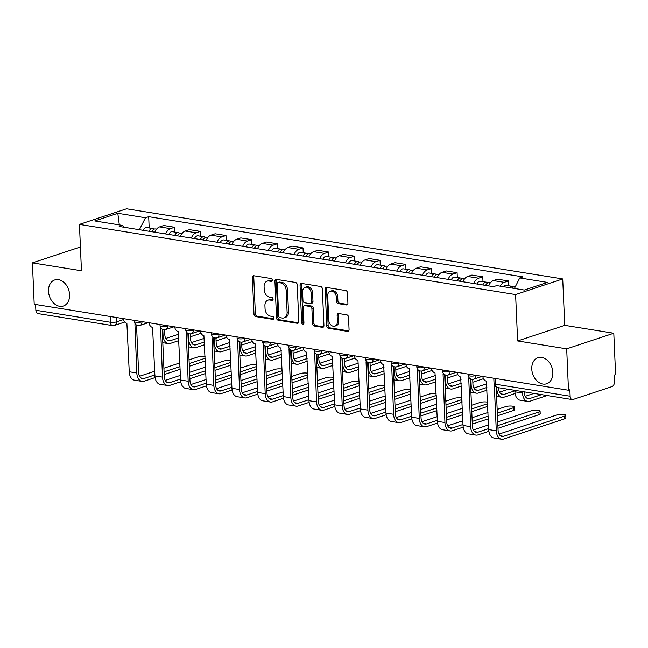 <?xml version="1.0" encoding="UTF-8"?>
<svg xmlns="http://www.w3.org/2000/svg" width="648" height="648" viewBox="0 0 648 648"><rect width="100%" height="100%" fill="white"/><g stroke="black" fill="none" stroke-linecap="round" stroke-linejoin="round"><path stroke-width="0.97" d="M272.265 280.139A1.474 1.085 -108.3 0 0 271.075 278.527L253.911 275.764A2.106 1.555 -108.3 0 0 253.336 275.805A2.106 1.555 -108.3 0 0 252.38 277.546L253.992 314.296A2.106 1.555 -108.3 0 0 255.693 316.597L272.857 319.359A1.474 1.085 -108.3 0 0 272.735 316.507L270.516 316.143A6.739 4.973 -108.3 0 1 265.056 308.78L264.927 305.718A6.739 4.973 -108.3 0 1 267.972 300.154A6.739 4.973 -108.3 0 1 269.811 300.016L272.03 300.372A1.474 1.085 -108.3 0 0 271.901 297.513L269.681 297.157A6.739 4.973 -108.3 0 1 264.23 289.794L264.092 286.732A6.739 4.973 -108.3 0 1 267.146 281.167A6.739 4.973 -108.3 0 1 268.977 281.029L271.204 281.386A1.474 1.085 -108.3 0 0 272.265 280.139M531.773 369.044A13.729 10.141 -108.3 0 0 546.62 383.77A13.729 10.141 -108.3 0 0 552.841 372.43A13.729 10.141 -108.3 0 0 537.986 357.704A13.729 10.141 -108.3 0 0 531.773 369.044M48.511 291.292A13.729 10.141 -108.3 0 0 63.366 306.018A13.729 10.141 -108.3 0 0 69.579 294.678A13.729 10.141 -108.3 0 0 54.732 279.952A13.729 10.141 -108.3 0 0 48.511 291.292M346.388 304.941A2.106 1.555 -108.3 0 0 346.964 304.892A2.106 1.555 -108.3 0 0 347.911 303.159L347.466 292.847A2.106 1.555 -108.3 0 0 345.757 290.547L326.697 287.477A2.106 1.555 -108.3 0 0 326.122 287.518A2.106 1.555 -108.3 0 0 325.166 289.259L326.77 326.009A2.106 1.555 -108.3 0 0 328.479 328.309L347.539 331.379A2.106 1.555 -108.3 0 0 348.114 331.339A2.106 1.555 -108.3 0 0 349.07 329.597L348.527 317.139A2.106 1.555 -108.3 0 0 346.818 314.839L338.661 313.527A2.106 1.555 -108.3 0 0 338.086 313.567A2.106 1.555 -108.3 0 0 337.13 315.309L337.406 321.489A5.638 4.163 -108.3 0 1 334.854 326.138A5.638 4.163 -108.3 0 1 328.763 320.096L327.702 295.901A5.638 4.163 -108.3 0 1 330.253 291.244A5.638 4.163 -108.3 0 1 336.344 297.294L336.523 301.32A2.106 1.555 -108.3 0 0 338.232 303.629L346.388 304.941L347.441 304.584M515.606 294.565L517.63 340.945L566.684 348.843L568.49 390.234L34.206 304.268L32.4 262.877L81.454 270.767L79.429 224.386L515.606 294.565L562.715 278.956L126.53 208.778L79.429 224.386M297.213 284.764A2.106 1.555 -108.3 0 0 295.512 282.455L276.445 279.393A2.106 1.555 -108.3 0 0 275.878 279.434A2.106 1.555 -108.3 0 0 274.922 281.175L276.526 317.925A2.106 1.555 -108.3 0 0 278.227 320.225L297.294 323.295A2.106 1.555 -108.3 0 0 297.869 323.255A2.106 1.555 -108.3 0 0 298.825 321.513L297.213 284.764M301.571 283.435L320.639 286.497A2.106 1.555 -108.3 0 1 322.339 288.806L323.943 325.555A2.106 1.555 -108.3 0 1 322.988 327.297A2.106 1.555 -108.3 0 1 322.421 327.337L314.256 326.025A2.106 1.555 -108.3 0 1 312.555 323.725L311.907 308.821A2.106 1.555 -108.3 0 0 310.198 306.512L304.787 305.645A2.106 1.555 -108.3 0 0 304.212 305.686A2.106 1.555 -108.3 0 0 303.264 307.427L303.936 322.947A1.474 1.085 -108.3 0 1 301.676 322.583L300.048 285.217A2.106 1.555 -108.3 0 1 300.996 283.476A2.106 1.555 -108.3 0 1 301.571 283.435M566.684 348.843L613.794 333.234L615.6 374.633L614.223 375.087L614.507 381.534A4.293 2.705 99.1 0 1 611.947 386.605L573.075 399.476A4.293 2.705 99.1 0 1 572.208 399.557L497.648 387.561A4.293 2.705 -80.9 0 1 495.582 384.232L570.143 396.228A4.293 2.705 99.1 0 0 572.208 399.557M80.433 247.423L79.51 247.277L32.4 262.877M613.794 333.234L564.74 325.345L562.715 278.956M568.49 390.234L569.867 389.78L570.143 396.228M110.176 316.491L110.427 322.259A4.293 2.705 -80.9 0 0 112.493 325.588L37.924 313.591A4.293 2.705 -80.9 0 1 35.859 310.262L110.427 322.259A4.293 1.037 -2.5 0 0 116.462 321.886L123.533 319.537M35.608 304.495L35.859 310.262M165.653 233.936A9.874 6.213 -80.9 0 1 170.456 228.639L159.594 226.889A9.874 6.213 99.1 0 0 154.791 232.186M159.594 226.889L163.782 225.504L174.644 227.254L174.855 232.081M170.456 228.639L174.644 227.254M200.532 236.212L200.321 231.385L189.459 229.635L185.271 231.02A9.874 6.213 99.1 0 0 180.468 236.318M191.33 238.067A9.874 6.213 -80.9 0 1 196.133 232.77L200.321 231.385M226.209 240.343L225.998 235.516L215.136 233.766L210.948 235.151A9.874 6.213 99.1 0 0 206.145 240.449M217.007 242.198A9.874 6.213 -80.9 0 1 221.81 236.901L225.998 235.516M251.886 244.474L251.675 239.647L240.813 237.897L236.625 239.282A9.874 6.213 99.1 0 0 231.822 244.579M242.684 246.329A9.874 6.213 -80.9 0 1 247.487 241.032L251.675 239.647M277.563 248.605L277.352 243.778L266.49 242.028L262.302 243.413A9.874 6.213 99.1 0 0 257.499 248.711M268.361 250.46A9.874 6.213 -80.9 0 1 273.164 245.163L277.352 243.778M303.24 252.736L303.029 247.909L292.167 246.159L287.979 247.544A9.874 6.213 99.1 0 0 283.176 252.841M294.038 254.591A9.874 6.213 -80.9 0 1 298.841 249.294L303.029 247.909M328.925 256.867L328.714 252.04L317.844 250.29L313.656 251.675A9.874 6.213 99.1 0 0 308.853 256.973M319.715 258.722A9.874 6.213 -80.9 0 1 324.518 253.425L328.714 252.04M354.602 260.998L354.391 256.171L343.521 254.421L339.333 255.806A9.874 6.213 99.1 0 0 334.53 261.104M345.392 262.853A9.874 6.213 -80.9 0 1 350.195 257.556L354.391 256.171M380.279 265.129L380.068 260.302L369.198 258.552L365.01 259.937A9.874 6.213 99.1 0 0 360.207 265.235M371.069 266.984A9.874 6.213 -80.9 0 1 375.872 261.687L380.068 260.302M405.956 269.26L405.745 264.433L394.875 262.683L390.687 264.068A9.874 6.213 99.1 0 0 385.884 269.366M396.746 271.115A9.874 6.213 -80.9 0 1 401.549 265.818L405.745 264.433M431.633 273.391L431.422 268.564L420.552 266.814L416.364 268.199A9.874 6.213 99.1 0 0 411.561 273.497M422.423 275.246A9.874 6.213 -80.9 0 1 427.226 269.949L431.422 268.564M457.31 277.522L457.099 272.695L446.229 270.945L442.041 272.33A9.874 6.213 99.1 0 0 437.238 277.627M448.1 279.377A9.874 6.213 -80.9 0 1 452.903 274.08L457.099 272.695M482.987 281.653L482.776 276.826L471.914 275.076L467.718 276.469A9.874 6.213 99.1 0 0 462.915 281.759M473.777 283.508A9.874 6.213 -80.9 0 1 478.589 278.211L482.776 276.826M508.664 285.784L508.453 280.957L497.591 279.207L493.395 280.6A9.874 6.213 99.1 0 0 488.592 285.889M500.167 286.165A9.874 6.213 -80.9 0 1 504.265 282.342L508.453 280.957M124.06 227.237L122.383 225.383L94.738 220.936L117.806 213.289L145.46 217.744L139.401 229.708M514.439 288.465L519.753 277.96L522.985 276.89L148.692 216.675L145.46 217.744M519.753 277.96L547.406 282.406L524.337 290.053L496.684 285.606L493.452 286.675L119.159 226.452L122.383 225.383M517.63 340.945L564.74 325.345M149.178 227.942L148.692 216.675M117.806 213.289L119.313 224.888M272.136 280.859L270.354 280.576A6.739 4.973 -108.3 0 0 268.515 280.706L267.146 281.167M267.972 300.154L269.349 299.7A6.739 4.973 -108.3 0 1 271.18 299.562L272.962 299.846M254.105 275.797A2.106 1.555 -108.3 0 0 253.757 277.093L255.361 313.843A2.106 1.555 -108.3 0 0 257.07 316.143L273.796 318.84M276.647 279.426A2.106 1.555 -108.3 0 0 276.291 280.722L277.903 317.471A2.106 1.555 -108.3 0 0 279.604 319.772L298.469 322.809M278.348 282.536A1.474 1.085 -108.3 0 0 277.279 283.784L278.689 316.046A1.474 1.085 -108.3 0 0 279.879 317.658L282.228 318.03A6.739 4.973 -108.3 0 0 284.059 317.893A6.739 4.973 -108.3 0 0 287.113 312.328L286.149 290.28A6.739 4.973 -108.3 0 0 280.689 282.917L278.348 282.536L279.725 282.083A1.474 1.085 -108.3 0 0 279.32 282.107L277.952 282.569M284.059 317.893L285.436 317.439A6.739 4.973 -108.3 0 0 288.481 311.874L287.113 312.328M279.725 282.083L282.066 282.455A6.739 4.973 -108.3 0 1 287.518 289.826L288.481 311.874M323.595 326.851L315.633 325.571L314.256 326.025M304.212 305.686L305.589 305.232A2.106 1.555 -108.3 0 1 306.164 305.192L311.575 306.059A2.106 1.555 -108.3 0 1 313.276 308.359L313.932 323.263A2.106 1.555 -108.3 0 0 315.633 325.571M301.774 283.468A2.106 1.555 -108.3 0 0 301.417 284.764L303.045 322.121A1.474 1.085 -108.3 0 0 303.839 323.579M311.226 293.35A5.638 4.163 -108.3 0 0 305.135 287.307A5.638 4.163 -108.3 0 0 302.584 291.956L302.956 300.486A2.106 1.555 -108.3 0 0 304.665 302.786L310.076 303.653A2.106 1.555 -108.3 0 0 310.651 303.612A2.106 1.555 -108.3 0 0 311.599 301.871L311.226 293.35L312.603 292.896A5.638 4.163 -108.3 0 0 306.512 286.853L305.135 287.307M310.651 303.612L312.02 303.159A2.106 1.555 -108.3 0 0 312.976 301.417L311.599 301.871M312.603 292.896L312.976 301.417M330.253 291.244L331.63 290.79A5.638 4.163 -108.3 0 1 337.721 296.833L337.9 300.866A2.106 1.555 -108.3 0 0 339.601 303.167L347.563 304.447M334.854 326.138L336.223 325.685A5.638 4.163 -108.3 0 0 338.774 321.027L337.406 321.489M338.855 313.559A2.106 1.555 -108.3 0 0 338.507 314.855L338.774 321.027M326.892 287.51A2.106 1.555 -108.3 0 0 326.543 288.806L328.147 325.555A2.106 1.555 -108.3 0 0 329.848 327.856L348.713 330.893M151.826 231.709A5.362 3.378 -80.9 0 1 155.431 228.955L156.557 229.133M162.778 329.451L163.029 335.178A10.838 6.82 99.1 0 0 168.237 343.578A10.838 6.82 99.1 0 0 170.424 343.383L178.872 340.589M151.154 231.603A2.576 1.62 -80.9 0 1 152.053 231.239M149.032 231.255A5.362 3.378 -80.9 0 1 152.628 228.501A5.362 3.378 -80.9 0 1 153.949 229.214M143.103 230.307A5.362 3.378 -80.9 0 1 146.707 227.545L152.628 228.501M178.751 337.883L170.303 340.678A8.043 5.062 -80.9 0 1 168.683 340.824A8.043 5.062 -80.9 0 1 164.811 334.587L164.6 329.735M199.787 330.909L190.285 334.06M178.589 334.206L165.775 338.459M190.407 336.766L201.034 333.242M189.321 366.242L205.254 360.968L205.133 358.263A4.933 1.191 -2.5 0 0 205.141 358.263L189.2 363.536M205.076 356.716A4.933 1.191 -2.5 0 0 197.567 357.048L189.046 359.867M123.404 318.622A4.293 3.167 -108.3 0 0 126.878 323.255L129.236 371.766A10.838 6.82 99.1 0 0 134.452 380.165L142.025 381.38A10.838 6.82 99.1 0 0 144.204 381.186L155.083 377.582M154.872 374.909L144.083 378.481A8.043 5.062 -80.9 0 1 142.471 378.626A8.043 5.062 -80.9 0 1 138.599 372.389L136.526 325.045M135.829 324.543A4.293 3.167 -108.3 0 1 134.938 324.551L136.809 372.981A10.838 6.82 99.1 0 0 142.025 381.38M164.187 374.568L180.128 369.287M180.006 366.59L164.066 371.863M179.844 362.912L163.912 368.194M154.71 371.239L139.555 376.261M177.512 235.84A5.362 3.378 -80.9 0 1 181.108 233.086L182.234 233.264M188.455 333.582L188.706 339.309A10.838 6.82 99.1 0 0 193.914 347.709A10.838 6.82 99.1 0 0 196.101 347.514L204.549 344.72M176.831 235.734A2.576 1.62 -80.9 0 1 177.738 235.378M174.709 235.386A5.362 3.378 -80.9 0 1 178.305 232.632A5.362 3.378 -80.9 0 1 179.626 233.345M168.788 234.438A5.362 3.378 -80.9 0 1 172.384 231.676L178.305 232.632M204.428 342.014L195.98 344.809A8.043 5.062 -80.9 0 1 194.359 344.955A8.043 5.062 -80.9 0 1 190.488 338.718L190.277 333.866M225.464 335.048L215.962 338.191M204.274 338.337L191.452 342.589M216.084 340.897L226.711 337.373M203.189 239.971A5.362 3.378 -80.9 0 1 206.785 237.217L207.911 237.395M214.132 337.713L214.383 343.44A10.838 6.82 99.1 0 0 219.591 351.84A10.838 6.82 99.1 0 0 221.778 351.645L230.226 348.851M202.508 239.865A2.576 1.62 -80.9 0 1 203.415 239.509M200.386 239.517A5.362 3.378 -80.9 0 1 203.982 236.763A5.362 3.378 -80.9 0 1 205.303 237.476M194.465 238.569A5.362 3.378 -80.9 0 1 198.061 235.807L203.982 236.763M230.105 346.145L221.656 348.94A8.043 5.062 -80.9 0 1 220.036 349.086A8.043 5.062 -80.9 0 1 216.165 342.849L215.954 338.005M251.141 339.179L241.639 342.322M229.951 342.468L217.129 346.721M241.761 345.028L252.388 341.504M214.998 370.373L230.931 365.099L230.81 362.394A4.933 1.191 -2.5 0 0 230.818 362.394L214.877 367.675M230.753 360.847A4.933 1.191 -2.5 0 0 223.244 361.179L214.723 363.998M149.081 322.753A4.293 3.167 -108.3 0 0 152.555 327.386L154.913 375.897A10.838 6.82 99.1 0 0 160.129 384.296L167.702 385.511A10.838 6.82 99.1 0 0 169.881 385.317L180.76 381.713M180.549 379.04L169.76 382.612A8.043 5.062 -80.9 0 1 168.148 382.757A8.043 5.062 -80.9 0 1 164.276 376.52L162.203 329.176M161.506 328.674A4.293 3.167 -108.3 0 1 160.615 328.69L162.486 377.112A10.838 6.82 99.1 0 0 167.702 385.511M189.864 378.699L205.805 373.418M205.683 370.721L189.751 375.994M205.521 367.043L189.589 372.325M180.387 375.37L165.232 380.392M240.675 374.504L256.608 369.23A4.933 1.191 177.5 0 1 256.608 369.23L256.486 366.525A4.933 1.191 -2.5 0 0 256.495 366.525L240.554 371.806M256.43 364.978A4.933 1.191 -2.5 0 0 248.921 365.31L240.4 368.129M174.758 326.884A4.293 3.167 -108.3 0 0 178.232 331.517L180.59 380.028A10.838 6.82 99.1 0 0 185.806 388.427L193.379 389.642A10.838 6.82 99.1 0 0 195.558 389.448L206.437 385.844M206.226 383.171L195.445 386.743A8.043 5.062 -80.9 0 1 193.825 386.888A8.043 5.062 -80.9 0 1 189.953 380.651L187.88 333.307M187.183 332.805A4.293 3.167 -108.3 0 1 186.292 332.821L188.163 381.243A10.838 6.82 99.1 0 0 193.379 389.642M215.541 382.83L231.482 377.549M231.36 374.852L215.428 380.125M231.198 371.174L215.266 376.456M206.064 379.501L190.909 384.523M228.866 244.102A5.362 3.378 -80.9 0 1 232.462 241.348L233.596 241.526M239.809 341.844L240.06 347.571A10.838 6.82 99.1 0 0 245.268 355.971A10.838 6.82 99.1 0 0 247.455 355.776L255.903 352.982M228.185 243.996A2.576 1.62 -80.9 0 1 229.092 243.64M226.063 243.656A5.362 3.378 -80.9 0 1 229.659 240.894A5.362 3.378 -80.9 0 1 230.98 241.607M220.142 242.7A5.362 3.378 -80.9 0 1 223.738 239.938L229.659 240.894M255.782 350.276L247.334 353.071A8.043 5.062 -80.9 0 1 245.714 353.217A8.043 5.062 -80.9 0 1 241.842 346.98L241.631 342.136M276.817 343.31L267.316 346.453M255.628 346.599L242.806 350.851M267.438 349.159L278.065 345.643M254.543 248.233A5.362 3.378 -80.9 0 1 258.139 245.479L259.273 245.657M265.486 345.975L265.737 351.702A10.838 6.82 99.1 0 0 270.953 360.102A10.838 6.82 99.1 0 0 273.132 359.907L281.58 357.113M253.862 248.127A2.576 1.62 -80.9 0 1 254.769 247.771M251.74 247.787A5.362 3.378 -80.9 0 1 255.336 245.025A5.362 3.378 -80.9 0 1 256.657 245.738M245.819 246.831A5.362 3.378 -80.9 0 1 249.415 244.069L255.336 245.025M281.459 354.407L273.011 357.202A8.043 5.062 -80.9 0 1 271.391 357.348A8.043 5.062 -80.9 0 1 267.519 351.111L267.308 346.267M302.503 347.441L292.993 350.584M281.305 350.73L268.483 354.983M293.115 353.29L303.742 349.774M280.219 252.364A5.362 3.378 -80.9 0 1 283.816 249.61L284.95 249.788M291.163 350.106L291.414 355.833A10.838 6.82 99.1 0 0 296.63 364.233A10.838 6.82 99.1 0 0 298.809 364.038L307.257 361.244M279.539 252.258A2.576 1.62 -80.9 0 1 280.446 251.902M277.417 251.918A5.362 3.378 -80.9 0 1 281.013 249.156A5.362 3.378 -80.9 0 1 282.334 249.869M271.496 250.962A5.362 3.378 -80.9 0 1 275.092 248.2L281.013 249.156M307.136 358.538L298.688 361.333A8.043 5.062 -80.9 0 1 297.067 361.479A8.043 5.062 -80.9 0 1 293.196 355.242L292.985 350.398M328.18 351.572L318.67 354.715M306.982 354.861L294.16 359.114M318.792 357.421L329.419 353.905M266.352 378.635L282.285 373.361A4.933 1.191 177.5 0 1 282.285 373.361L282.164 370.656A4.933 1.191 -2.5 0 0 282.172 370.656L266.231 375.937M282.107 369.109A4.933 1.191 -2.5 0 0 274.598 369.441L266.077 372.26M200.435 331.015A4.293 3.167 -108.3 0 0 203.909 335.648L206.267 384.159A10.838 6.82 99.1 0 0 211.483 392.558L219.056 393.773A10.838 6.82 99.1 0 0 221.235 393.579L232.114 389.975M231.903 387.302L221.122 390.874A8.043 5.062 -80.9 0 1 219.502 391.019A8.043 5.062 -80.9 0 1 215.63 384.782L213.556 337.438M212.86 336.936A4.293 3.167 -108.3 0 1 211.969 336.952L213.84 385.374A10.838 6.82 99.1 0 0 219.056 393.773M241.218 386.961L257.159 381.68M257.037 378.983L241.105 384.256M256.875 375.305L240.943 380.587M231.741 383.632L216.586 388.654M292.029 382.766L307.962 377.492A4.933 1.191 177.5 0 1 307.962 377.492L307.849 374.787L291.908 380.068M307.784 373.24A4.933 1.191 -2.5 0 0 300.275 373.572L291.754 376.391M226.112 335.146A4.293 3.167 -108.3 0 0 229.586 339.779L231.944 388.29A10.838 6.82 99.1 0 0 237.16 396.689L244.733 397.904A10.838 6.82 99.1 0 0 246.912 397.71L257.791 394.106M257.58 391.433L246.799 395.013A8.043 5.062 -80.9 0 1 245.179 395.15A8.043 5.062 -80.9 0 1 241.307 388.913L239.234 341.569M238.537 341.067A4.293 3.167 -108.3 0 1 237.646 341.083L239.517 389.505A10.838 6.82 99.1 0 0 244.733 397.904M266.895 391.092L282.836 385.819M282.714 383.114L266.782 388.387M282.552 379.436L266.62 384.718M257.418 387.763L242.263 392.785M317.706 386.897L333.639 381.623A4.933 1.191 177.5 0 1 333.639 381.623L333.526 378.918L317.593 384.199M333.461 377.371A4.933 1.191 -2.5 0 0 325.952 377.703L317.431 380.522M251.789 339.277A4.293 3.167 -108.3 0 0 255.263 343.91L257.629 392.421A10.838 6.82 99.1 0 0 262.837 400.82L270.41 402.035A10.838 6.82 99.1 0 0 272.589 401.841L283.468 398.237M283.257 395.564L272.476 399.144A8.043 5.062 -80.9 0 1 270.856 399.281A8.043 5.062 -80.9 0 1 266.984 393.044L264.919 345.7M264.214 345.198A4.293 3.167 -108.3 0 1 263.331 345.214L265.194 393.636A10.838 6.82 99.1 0 0 270.41 402.035M292.572 395.223L308.513 389.95M308.391 387.245L292.459 392.518M308.229 383.567L292.297 388.849M283.095 391.894L267.94 396.916M305.897 256.495A5.362 3.378 -80.9 0 1 309.493 253.741L310.627 253.919M316.84 354.237L317.091 359.964A10.838 6.82 99.1 0 0 322.307 368.364A10.838 6.82 99.1 0 0 324.486 368.169L332.934 365.375M305.216 256.389A2.576 1.62 -80.9 0 1 306.123 256.033M303.094 256.049A5.362 3.378 -80.9 0 1 306.69 253.287A5.362 3.378 -80.9 0 1 308.019 254M297.173 255.093A5.362 3.378 -80.9 0 1 300.769 252.339L306.69 253.287M332.813 362.669L324.365 365.464A8.043 5.062 -80.9 0 1 322.745 365.61A8.043 5.062 -80.9 0 1 318.873 359.373L318.662 354.529M353.857 355.703L344.347 358.846M332.659 358.992L319.837 363.245M344.469 361.552L355.096 358.036M343.383 391.036L359.316 385.754A4.933 1.191 177.5 0 1 359.316 385.754L359.203 383.049L343.27 388.33M359.138 381.502A4.933 1.191 -2.5 0 0 351.629 381.834L343.108 384.653M277.466 343.408A4.293 3.167 -108.3 0 0 280.94 348.041L283.306 396.552A10.838 6.82 99.1 0 0 288.514 404.951L296.087 406.166A10.838 6.82 99.1 0 0 298.266 405.972L309.145 402.376M308.934 399.695L298.153 403.275A8.043 5.062 -80.9 0 1 296.533 403.412A8.043 5.062 -80.9 0 1 292.661 397.175L290.596 349.831M289.891 349.329A4.293 3.167 -108.3 0 1 289.008 349.345L290.871 397.767A10.838 6.82 99.1 0 0 296.087 406.166M318.249 399.354L334.19 394.081M334.068 391.376L318.136 396.649M333.906 387.698L317.974 392.98M308.772 396.025L293.617 401.047M331.574 260.626A5.362 3.378 -80.9 0 1 335.17 257.872L336.304 258.05M342.517 358.368L342.768 364.095A10.838 6.82 99.1 0 0 347.984 372.495A10.838 6.82 99.1 0 0 350.163 372.3L358.611 369.506M330.893 260.52A2.576 1.62 -80.9 0 1 331.8 260.164M328.771 260.18A5.362 3.378 -80.9 0 1 332.375 257.418A5.362 3.378 -80.9 0 1 333.696 258.131M322.85 259.224A5.362 3.378 -80.9 0 1 326.446 256.47L332.375 257.418M358.49 366.8L350.041 369.603A8.043 5.062 -80.9 0 1 348.421 369.741A8.043 5.062 -80.9 0 1 344.55 363.504L344.339 358.66M379.534 359.834L370.024 362.977M358.336 363.123L345.514 367.376M370.146 365.683L380.773 362.167M369.06 395.167L384.993 389.885A4.933 1.191 177.5 0 1 384.993 389.885L384.88 387.18L368.947 392.461M384.815 385.633A4.933 1.191 -2.5 0 0 377.306 385.965L368.785 388.784M303.143 347.539A4.293 3.167 -108.3 0 0 306.617 352.172L308.983 400.683A10.838 6.82 99.1 0 0 314.191 409.082L321.764 410.297A10.838 6.82 99.1 0 0 323.943 410.103L334.822 406.507M334.611 403.834L323.83 407.406A8.043 5.062 -80.9 0 1 322.21 407.543A8.043 5.062 -80.9 0 1 318.338 401.306L316.273 353.962M315.568 353.46A4.293 3.167 -108.3 0 1 314.685 353.476L316.548 401.898A10.838 6.82 99.1 0 0 321.764 410.297M343.926 403.485L359.867 398.212M359.745 395.507L343.813 400.78M359.583 391.829L343.651 397.111M334.457 400.156L319.294 405.178M357.251 264.757A5.362 3.378 -80.9 0 1 360.847 262.003L361.981 262.181M368.194 362.499L368.445 368.226A10.838 6.82 99.1 0 0 373.661 376.626A10.838 6.82 99.1 0 0 375.84 376.431L384.288 373.637M356.578 264.651A2.576 1.62 -80.9 0 1 357.477 264.295M354.448 264.311A5.362 3.378 -80.9 0 1 358.052 261.549A5.362 3.378 -80.9 0 1 359.373 262.262M348.527 263.355A5.362 3.378 -80.9 0 1 352.123 260.601L358.052 261.549M384.175 370.931L375.719 373.734A8.043 5.062 -80.9 0 1 374.099 373.872A8.043 5.062 -80.9 0 1 370.227 367.635L370.016 362.791M405.211 363.965L395.701 367.108M384.013 367.262L371.191 371.507M395.823 369.814L406.45 366.298M394.737 399.298L410.67 394.016A4.933 1.191 177.5 0 1 410.67 394.016L410.557 391.311L394.624 396.592M410.492 389.764A4.933 1.191 -2.5 0 0 402.983 390.096L394.462 392.915M328.82 351.67A4.293 3.167 -108.3 0 0 332.294 356.311L334.66 404.814A10.838 6.82 99.1 0 0 339.868 413.213L347.441 414.428A10.838 6.82 99.1 0 0 349.62 414.234L360.499 410.638M360.288 407.965L349.507 411.537A8.043 5.062 -80.9 0 1 347.887 411.674A8.043 5.062 -80.9 0 1 344.015 405.437L341.95 358.093M341.245 357.591A4.293 3.167 -108.3 0 1 340.362 357.607L342.225 406.029A10.838 6.82 99.1 0 0 347.441 414.428M369.603 407.616L385.544 402.343M385.422 399.638L369.49 404.911M385.26 395.96L369.328 401.242M360.134 404.287L344.971 409.309M382.928 268.888A5.362 3.378 -80.9 0 1 386.524 266.134L387.658 266.312M393.871 366.63L394.122 372.357A10.838 6.82 99.1 0 0 399.338 380.757A10.838 6.82 99.1 0 0 401.517 380.562L409.965 377.768M382.255 268.782A2.576 1.62 -80.9 0 1 383.154 268.426M380.125 268.442A5.362 3.378 -80.9 0 1 383.729 265.68A5.362 3.378 -80.9 0 1 385.05 266.393M374.204 267.486A5.362 3.378 -80.9 0 1 377.8 264.732L383.729 265.68M409.852 375.062L401.396 377.865A8.043 5.062 -80.9 0 1 399.776 378.003A8.043 5.062 -80.9 0 1 395.904 371.766L395.693 366.922M430.888 368.096L421.378 371.239M409.69 371.393L396.868 375.638M421.5 373.945L432.127 370.429M420.414 403.429L436.347 398.147A4.933 1.191 177.5 0 1 436.347 398.147L436.234 395.442L420.301 400.723M436.169 393.903A4.933 1.191 -2.5 0 0 428.66 394.227L420.139 397.046M354.497 355.809A4.293 3.167 -108.3 0 0 357.971 360.442L360.337 408.945A10.838 6.82 99.1 0 0 365.545 417.344L373.118 418.559A10.838 6.82 99.1 0 0 375.297 418.373L386.184 414.769M385.965 412.096L375.184 415.668A8.043 5.062 -80.9 0 1 373.564 415.805A8.043 5.062 -80.9 0 1 369.692 409.568L367.627 362.224M366.922 361.722A4.293 3.167 -108.3 0 1 366.039 361.738L367.902 410.16A10.838 6.82 99.1 0 0 373.118 418.559M395.28 411.747L411.221 406.474M411.099 403.769L395.167 409.05M410.937 400.091L395.005 405.373M385.811 408.418L370.648 413.44M408.605 273.019A5.362 3.378 -80.9 0 1 412.201 270.265L413.335 270.443M419.548 370.761L419.799 376.488A10.838 6.82 99.1 0 0 425.015 384.888A10.838 6.82 99.1 0 0 427.194 384.693L435.642 381.899M407.932 272.913A2.576 1.62 -80.9 0 1 408.831 272.557M405.802 272.573A5.362 3.378 -80.9 0 1 409.406 269.811A5.362 3.378 -80.9 0 1 410.727 270.524M399.881 271.617A5.362 3.378 -80.9 0 1 403.477 268.863L409.406 269.811M435.529 379.193L427.073 381.996A8.043 5.062 -80.9 0 1 425.453 382.134A8.043 5.062 -80.9 0 1 421.581 375.897L421.37 371.053M456.565 372.227L447.055 375.37M435.367 375.524L422.545 379.769M447.177 378.076L457.804 374.56M446.091 407.56L462.024 402.278A4.933 1.191 177.5 0 1 462.024 402.278L461.911 399.573L445.978 404.854M461.846 398.034A4.933 1.191 -2.5 0 0 454.337 398.358L445.816 401.177M380.174 359.94A4.293 3.167 -108.3 0 0 383.648 364.573L386.014 413.076A10.838 6.82 99.1 0 0 391.222 421.475L398.795 422.69A10.838 6.82 99.1 0 0 400.974 422.504L411.861 418.9M411.642 416.227L400.861 419.799A8.043 5.062 -80.9 0 1 399.241 419.936A8.043 5.062 -80.9 0 1 395.369 413.699L393.304 366.355M392.599 365.853A4.293 3.167 -108.3 0 1 391.716 365.869L393.579 414.291A10.838 6.82 99.1 0 0 398.795 422.69M420.957 415.878L436.898 410.605M436.776 407.9L420.844 413.181M436.614 404.222L420.682 409.504M411.488 412.549L396.325 417.571M434.281 277.15A5.362 3.378 -80.9 0 1 437.878 274.396L439.012 274.574M445.225 374.892L445.476 380.619A10.838 6.82 99.1 0 0 450.692 389.019A10.838 6.82 99.1 0 0 452.871 388.824L461.319 386.03M433.609 277.044A2.576 1.62 -80.9 0 1 434.508 276.688M431.479 276.704A5.362 3.378 -80.9 0 1 435.083 273.942A5.362 3.378 -80.9 0 1 436.404 274.663M425.558 275.748A5.362 3.378 -80.9 0 1 429.154 272.994L435.083 273.942M461.206 383.324L452.75 386.127A8.043 5.062 -80.9 0 1 451.13 386.265A8.043 5.062 -80.9 0 1 447.258 380.028L447.047 375.184M482.242 376.358L472.732 379.501M461.044 379.655L448.222 383.899M472.854 382.207L483.481 378.691M471.768 411.691L487.701 406.409A4.933 1.191 177.5 0 1 487.701 406.409L487.588 403.704L471.655 408.985M487.523 402.165A4.933 1.191 -2.5 0 0 480.014 402.489L471.493 405.308M405.851 364.071A4.293 3.167 -108.3 0 0 409.325 368.704L411.691 417.207A10.838 6.82 99.1 0 0 416.899 425.606L424.472 426.821A10.838 6.82 99.1 0 0 426.651 426.635L437.538 423.031M437.319 420.358L426.538 423.93A8.043 5.062 -80.9 0 1 424.918 424.067A8.043 5.062 -80.9 0 1 421.046 417.83L418.981 370.486M418.276 369.984A4.293 3.167 -108.3 0 1 417.393 370L419.256 418.422A10.838 6.82 99.1 0 0 424.472 426.821M446.634 420.009L462.575 414.736M462.453 412.031L446.521 417.312M462.299 408.353L446.359 413.635M437.165 416.68L422.002 421.702M459.959 281.281A5.362 3.378 -80.9 0 1 463.555 278.527L464.689 278.705M470.902 379.023L471.153 384.75A10.838 6.82 99.1 0 0 476.369 393.15A10.838 6.82 99.1 0 0 478.548 392.963L486.996 390.161M459.286 281.175A2.576 1.62 -80.9 0 1 460.185 280.819M457.156 280.835A5.362 3.378 -80.9 0 1 460.76 278.073A5.362 3.378 -80.9 0 1 462.081 278.794M451.235 279.879A5.362 3.378 -80.9 0 1 454.831 277.125L460.76 278.073M486.883 387.455L478.427 390.258A8.043 5.062 -80.9 0 1 476.807 390.396A8.043 5.062 -80.9 0 1 472.935 384.159L472.724 379.315M486.721 383.786L473.899 388.031M514.407 407.017L514.528 409.714A4.933 1.191 177.5 0 1 513.378 410.54L513.265 407.835A4.933 1.191 -2.5 0 0 514.407 407.017A4.933 1.191 -2.5 0 0 511.134 406.037A4.933 1.191 -2.5 0 0 505.691 406.62L497.17 409.439M431.536 368.202A4.293 3.167 -108.3 0 0 435.002 372.835L437.368 421.338A10.838 6.82 99.1 0 0 442.584 429.737L450.149 430.952A10.838 6.82 99.1 0 0 452.328 430.766L463.215 427.162M462.996 424.489L452.215 428.061A8.043 5.062 -80.9 0 1 450.595 428.207A8.043 5.062 -80.9 0 1 446.723 421.961L444.658 374.617M443.953 374.115A4.293 3.167 -108.3 0 1 443.07 374.131L444.933 422.553A10.838 6.82 99.1 0 0 450.149 430.952M472.311 424.14L488.252 418.867M497.445 415.822L513.378 410.54M513.265 407.835L497.332 413.116M488.13 416.162L472.198 421.443M487.976 412.484L472.036 417.766M462.842 420.811L447.679 425.833M485.635 285.412A5.362 3.378 -80.9 0 1 489.232 282.658L490.366 282.836M496.765 387.318L496.83 388.881A10.838 6.82 99.1 0 0 502.046 397.281A10.838 6.82 99.1 0 0 504.225 397.094L515.103 393.49M484.963 285.306A2.576 1.62 -80.9 0 1 485.862 284.95M482.833 284.966A5.362 3.378 -80.9 0 1 486.437 282.204A5.362 3.378 -80.9 0 1 487.758 282.925M476.912 284.01A5.362 3.378 -80.9 0 1 480.508 281.256L486.437 282.204M514.893 390.817L504.104 394.389A8.043 5.062 -80.9 0 1 502.484 394.527A8.043 5.062 -80.9 0 1 498.612 388.29L498.587 387.707M508.299 389.27L499.576 392.161M540.084 411.148L540.205 413.845A4.933 1.191 177.5 0 1 539.055 414.671L538.942 411.966A4.933 1.191 -2.5 0 0 540.084 411.148A4.933 1.191 -2.5 0 0 536.811 410.168A4.933 1.191 -2.5 0 0 531.368 410.751L497.713 421.897M457.213 372.333A4.293 3.167 -108.3 0 0 460.679 376.966L463.045 425.469A10.838 6.82 99.1 0 0 468.261 433.868L475.826 435.091A10.838 6.82 99.1 0 0 478.005 434.897L488.892 431.293M488.673 428.62L477.892 432.192A8.043 5.062 -80.9 0 1 476.272 432.338A8.043 5.062 -80.9 0 1 472.4 426.092L470.335 378.748M469.63 378.246A4.293 3.167 -108.3 0 1 468.747 378.262L470.618 426.684A10.838 6.82 99.1 0 0 475.826 435.091M497.988 428.271L539.055 414.671M538.942 411.966L497.875 425.574M488.519 424.942L473.356 429.964M512.187 288.101A5.362 3.378 -80.9 0 1 514.909 286.789L515.257 286.845M514.868 390.331L514.933 391.797A10.838 6.82 99.1 0 0 520.15 400.197L527.723 401.412A10.838 6.82 99.1 0 0 529.902 401.225L547.123 395.515M522.442 391.546L522.507 393.012A10.838 6.82 99.1 0 0 527.723 401.412M509.385 287.647A5.362 3.378 -80.9 0 1 512.114 286.335A5.362 3.378 -80.9 0 1 513.435 287.056M503.464 286.691A5.362 3.378 -80.9 0 1 506.185 285.387L512.114 286.335M541.55 394.624L529.78 398.52A8.043 5.062 -80.9 0 1 528.16 398.658A8.043 5.062 -80.9 0 1 524.289 392.421L524.264 391.838M533.976 393.401L525.253 396.293M565.761 415.279L565.882 417.976A4.933 1.191 177.5 0 1 564.732 418.802L564.619 416.097A4.933 1.191 -2.5 0 0 565.761 415.279A4.933 1.191 -2.5 0 0 562.488 414.299A4.933 1.191 -2.5 0 0 557.045 414.882L499.041 434.095M482.89 376.464A4.293 3.167 -108.3 0 0 486.356 381.097L488.722 429.6A10.838 6.82 99.1 0 0 493.938 437.999L501.503 439.223A10.838 6.82 99.1 0 0 503.682 439.028L564.732 418.802M564.619 416.097L503.569 436.323A8.043 5.062 -80.9 0 1 501.949 436.469A8.043 5.062 -80.9 0 1 498.077 430.223L496.19 387.042M494.278 384.734L496.295 430.815A10.838 6.82 99.1 0 0 501.503 439.223M116.267 317.48L116.462 321.886A4.293 3.167 -108.3 0 1 114.518 325.426L124.789 322.024M478.589 278.211L467.718 276.469M452.903 274.08L442.041 272.33M427.226 269.949L416.364 268.199M401.549 265.818L390.687 264.068M375.872 261.687L365.01 259.937M350.195 257.556L339.333 255.806M324.518 253.425L313.656 251.675M298.841 249.294L287.979 247.544M273.164 245.163L262.302 243.413M247.487 241.032L236.625 239.282M221.81 236.901L210.948 235.151M196.133 232.77L185.271 231.02M504.265 282.342L493.395 280.6M475.754 375.314L476.264 375.394M450.077 371.183L450.579 371.264M424.4 367.052L424.902 367.133M398.723 362.921L399.225 363.002M373.046 358.79L373.548 358.871M347.369 354.659L347.871 354.74M321.692 350.528L322.194 350.609M296.014 346.397L296.517 346.478M270.338 342.266L270.84 342.346M244.661 338.135L245.163 338.216M218.984 334.004L219.486 334.084M193.307 329.873L193.809 329.954M167.63 325.742L168.132 325.823M141.953 321.611L142.455 321.692M134.33 320.379L134.379 321.513A4.293 1.037 -2.5 0 0 137.23 322.364A4.293 1.037 -2.5 0 0 141.961 321.854A4.293 3.167 71.7 0 1 140.017 325.393L148.352 322.639M160.007 324.51L160.056 325.644A4.293 1.037 -2.5 0 0 162.907 326.495A4.293 1.037 -2.5 0 0 167.638 325.985A4.293 3.167 71.7 0 1 165.694 329.532L174.029 326.77M185.684 328.641L185.733 329.775A4.293 1.037 -2.5 0 0 188.584 330.626A4.293 1.037 -2.5 0 0 193.315 330.116A4.293 3.167 71.7 0 1 191.371 333.663L199.706 330.901M211.361 332.772L211.41 333.906A4.293 1.037 -2.5 0 0 214.261 334.757A4.293 1.037 -2.5 0 0 218.992 334.247A4.293 3.167 71.7 0 1 217.048 337.794L225.383 335.032M237.038 336.903L237.087 338.037A4.293 1.037 -2.5 0 0 239.938 338.888A4.293 1.037 -2.5 0 0 244.669 338.377A4.293 3.167 71.7 0 1 242.725 341.925L251.06 339.163M262.715 341.034L262.764 342.168A4.293 1.037 -2.5 0 0 265.615 343.019A4.293 1.037 -2.5 0 0 270.346 342.509A4.293 3.167 71.7 0 1 268.402 346.056L276.736 343.294M288.392 345.165L288.441 346.299A4.293 1.037 -2.5 0 0 291.292 347.15A4.293 1.037 -2.5 0 0 296.023 346.639A4.293 3.167 71.7 0 1 294.079 350.187L302.414 347.425M314.069 349.296L314.118 350.43A4.293 1.037 -2.5 0 0 316.969 351.281A4.293 1.037 -2.5 0 0 321.7 350.771A4.293 3.167 71.7 0 1 319.756 354.318L328.091 351.556M339.746 353.435L339.795 354.561A4.293 1.037 -2.5 0 0 342.646 355.412A4.293 1.037 -2.5 0 0 347.377 354.901A4.293 3.167 71.7 0 1 345.433 358.449L353.768 355.687M365.423 357.566L365.472 358.692A4.293 1.037 -2.5 0 0 368.323 359.543A4.293 1.037 -2.5 0 0 373.054 359.033A4.293 3.167 71.7 0 1 371.11 362.58L379.445 359.818M391.1 361.697L391.149 362.823A4.293 1.037 -2.5 0 0 394 363.674A4.293 1.037 -2.5 0 0 398.731 363.164A4.293 3.167 71.7 0 1 396.787 366.711L405.122 363.949M416.777 365.828L416.826 366.954A4.293 1.037 -2.5 0 0 419.677 367.805A4.293 1.037 -2.5 0 0 424.408 367.295A4.293 3.167 71.7 0 1 422.464 370.842L430.799 368.08M442.454 369.959L442.503 371.085A4.293 1.037 -2.5 0 0 445.354 371.936A4.293 1.037 -2.5 0 0 450.085 371.426A4.293 3.167 71.7 0 1 448.141 374.973L456.476 372.211M468.131 374.09L468.188 375.216A4.293 1.037 -2.5 0 0 471.031 376.067A4.293 1.037 -2.5 0 0 475.762 375.557A4.293 3.167 71.7 0 1 473.818 379.104L482.153 376.342M495.331 378.464L495.582 384.232A4.293 1.037 -2.5 0 1 494.043 383.511A4.293 4.293 0 0 0 497.648 387.561M270.354 280.576L268.977 281.029M272.768 300.129L272.03 300.372M271.18 299.562L269.811 300.016M273.602 319.116L272.857 319.359M257.07 316.143L255.693 316.597M255.361 313.843L253.992 314.296M253.757 277.093L252.38 277.546M271.941 281.143L271.204 281.386M298.355 322.947L297.294 323.295M279.604 319.772L278.227 320.225M277.903 317.471L276.526 317.925M276.291 280.722L274.922 281.175M287.518 289.826L286.149 290.28M282.066 282.455L280.689 282.917M323.474 326.989L322.421 327.337M313.932 323.263L312.555 323.725M313.276 308.359L311.907 308.821M311.575 306.059L310.198 306.512M306.164 305.192L304.787 305.645M303.045 322.121L301.676 322.583M301.417 284.764L300.048 285.217M339.601 303.167L338.232 303.629M337.9 300.866L336.523 301.32M337.721 296.833L336.344 297.294M338.507 314.855L337.13 315.309M348.6 331.031L347.539 331.379M329.848 327.856L328.479 328.309M328.147 325.555L326.77 326.009M326.543 288.806L325.166 289.259M162.462 335.089L163.029 335.178M167.192 340.184L170.303 340.678M136.809 372.981L129.236 371.766M144.083 378.481L140.972 377.986M188.139 339.22L188.706 339.309M192.869 344.315L195.98 344.809M213.816 343.351L214.383 343.44M218.546 348.446L221.656 348.94M162.486 377.112L154.913 375.897M169.76 382.612L166.649 382.118M188.163 381.243L180.59 380.028M195.445 386.743L192.326 386.249M239.493 347.482L240.06 347.571M244.223 352.577L247.334 353.071M265.17 351.613L265.737 351.702M269.9 356.708L273.011 357.202M290.847 355.744L291.414 355.833M295.577 360.839L298.688 361.333M213.84 385.374L206.267 384.159M221.122 390.874L218.011 390.38M239.517 389.505L231.944 388.29M246.799 395.013L243.689 394.511M265.194 393.636L257.629 392.421M272.476 399.144L269.366 398.642M316.524 359.875L317.091 359.964M321.254 364.97L324.365 365.464M290.871 397.767L283.306 396.552M298.153 403.275L295.043 402.773M342.201 364.006L342.768 364.095M346.931 369.101L350.041 369.603M316.548 401.898L308.983 400.683M323.83 407.406L320.72 406.904M367.878 368.137L368.445 368.226M372.608 373.232L375.719 373.734M342.225 406.029L334.66 404.814M349.507 411.537L346.397 411.035M393.563 372.268L394.122 372.357M398.285 377.363L401.396 377.865M367.902 410.16L360.337 408.945M375.184 415.668L372.074 415.166M419.24 376.399L419.799 376.488M423.962 381.494L427.073 381.996M393.579 414.291L386.014 413.076M400.861 419.799L397.751 419.297M444.917 380.53L445.476 380.619M449.639 385.625L452.75 386.127M419.256 418.422L411.691 417.207M426.538 423.93L423.428 423.428M470.594 384.661L471.153 384.75M475.316 389.756L478.427 390.258M444.933 422.553L437.368 421.338M452.215 428.061L449.105 427.559M496.271 388.792L496.83 388.881M500.993 393.887L504.104 394.389M470.618 426.684L463.045 425.469M477.892 432.192L474.781 431.69M514.933 391.797L522.507 393.012M526.67 398.018L529.78 398.52M496.295 430.815L488.722 429.6M503.569 436.323L500.459 435.82M134.379 321.513A4.293 4.293 0 0 0 140.017 325.393M160.056 325.644A4.293 4.293 0 0 0 165.694 329.532M185.733 329.775A4.293 4.293 0 0 0 191.371 333.663M211.41 333.906A4.293 4.293 0 0 0 217.048 337.794M237.087 338.037A4.293 4.293 0 0 0 242.725 341.925M262.764 342.168A4.293 4.293 0 0 0 268.402 346.056M288.441 346.299A4.293 4.293 0 0 0 294.079 350.187M314.118 350.43A4.293 4.293 0 0 0 319.756 354.318M339.795 354.561A4.293 4.293 0 0 0 345.433 358.449M365.472 358.692A4.293 4.293 0 0 0 371.11 362.58M391.149 362.823A4.293 4.293 0 0 0 396.787 366.711M416.826 366.954A4.293 4.293 0 0 0 422.464 370.842M442.503 371.085A4.293 4.293 0 0 0 448.141 374.973M468.188 375.216A4.293 4.293 0 0 0 473.818 379.104M493.808 378.221L494.043 383.511M112.493 325.588A4.293 4.293 0 0 0 114.518 325.426M162.794 342.703L168.237 343.578M188.471 346.834L193.914 347.709M214.148 350.965L219.591 351.84M239.825 355.096L245.268 355.971M265.502 359.227L270.953 360.102M291.179 363.358L296.63 364.233M316.856 367.489L322.307 368.364M342.541 371.62L347.984 372.495M368.218 375.751L373.661 376.626M393.895 379.882L399.338 380.757M419.572 384.013L425.015 384.888M445.249 388.144L450.692 389.019M470.926 392.275L476.369 393.15M496.603 396.406L502.046 397.281"/></g></svg>
